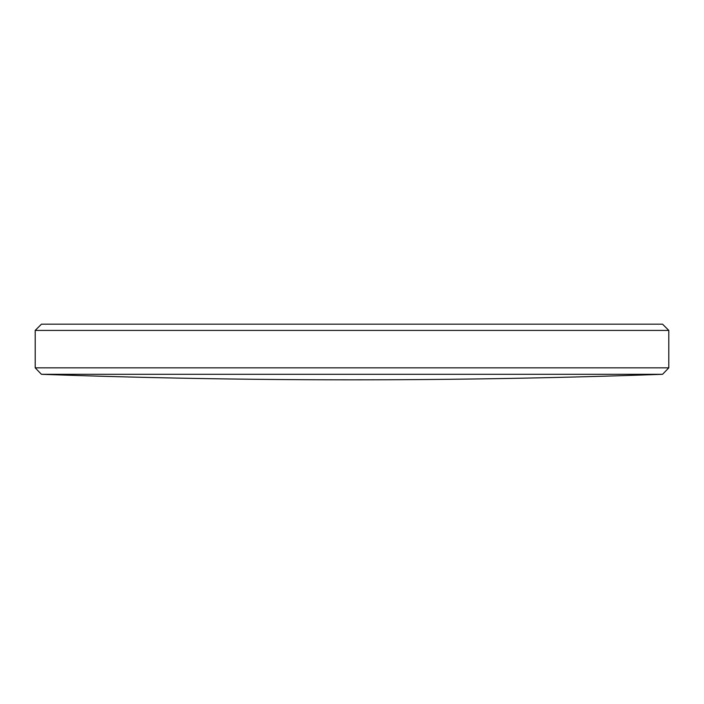 <?xml version="1.0" encoding="UTF-8"?>
<svg xmlns="http://www.w3.org/2000/svg" width="704" height="704" viewBox="0 0 704 704"><rect width="100%" height="100%" fill="white"/><g stroke="black" fill="none" stroke-linecap="round" stroke-linejoin="round"><path stroke-width="1.06" d="M662.57 374.299L41.43 374.299L35.2 367.84L668.8 367.84L662.57 374.299A8607.482 8607.482 0 0 1 354.57 379.817A8607.482 8607.482 0 0 1 352 379.817A8607.482 8607.482 0 0 1 349.43 379.817L354.464 379.817M35.2 330.422L41.439 324.183L662.561 324.183L668.8 330.422L35.2 330.422L35.2 367.84M41.43 374.299A8607.482 8607.482 0 0 0 349.43 379.817L349.624 379.817M668.8 330.422L668.8 367.84"/></g></svg>
